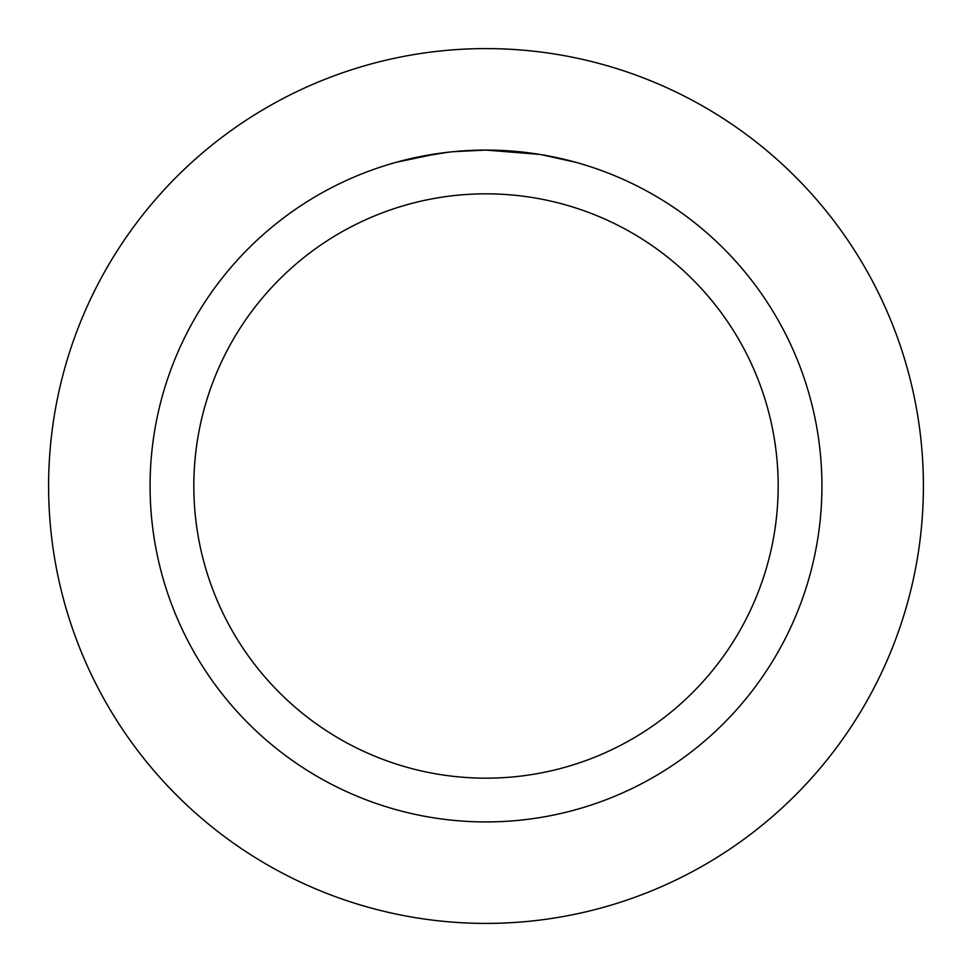 <?xml version="1.0" encoding="UTF-8"?>
<svg xmlns="http://www.w3.org/2000/svg" width="972" height="972" viewBox="0 0 972 972"><rect width="100%" height="100%" fill="white"/><g stroke="black" fill="none" stroke-linecap="round" stroke-linejoin="round"><path stroke-width="1.46" d="M486 48.6A437.4 437.4 0 0 1 923.4 486A437.4 437.4 0 0 1 486 923.4A437.4 437.4 0 0 1 48.6 486A437.4 437.4 0 0 1 486 48.6A437.4 437.4 0 0 1 923.4 486A437.4 437.4 0 0 1 486 923.4A437.4 437.4 0 0 1 48.6 486A437.4 437.4 0 0 1 486 48.6M539.715 154.402L486 150.077L496.328 150.235M497.057 150.259L513.945 151.243M518.246 151.632L524.503 152.288M482.404 150.101L486 150.077A335.923 335.923 0 0 1 821.923 486A335.923 335.923 0 0 1 486 821.923A335.923 335.923 0 0 1 150.077 486A335.923 335.923 0 0 1 486 150.077L453.329 151.668M541.137 154.633L575.837 162.312M486 193.829A292.171 292.171 0 0 1 778.171 486A292.171 292.171 0 0 1 486 778.171A292.171 292.171 0 0 1 193.829 486A292.171 292.171 0 0 1 486 193.829M451.895 151.814L440.498 153.175M396.175 162.312L437.679 153.576M456.524 151.377L461.348 150.988M462.575 150.891L464.458 150.769M416.453 157.355L448.214 152.215M463.838 150.806L475.065 150.259M478.819 150.15L486 150.077"/></g></svg>
